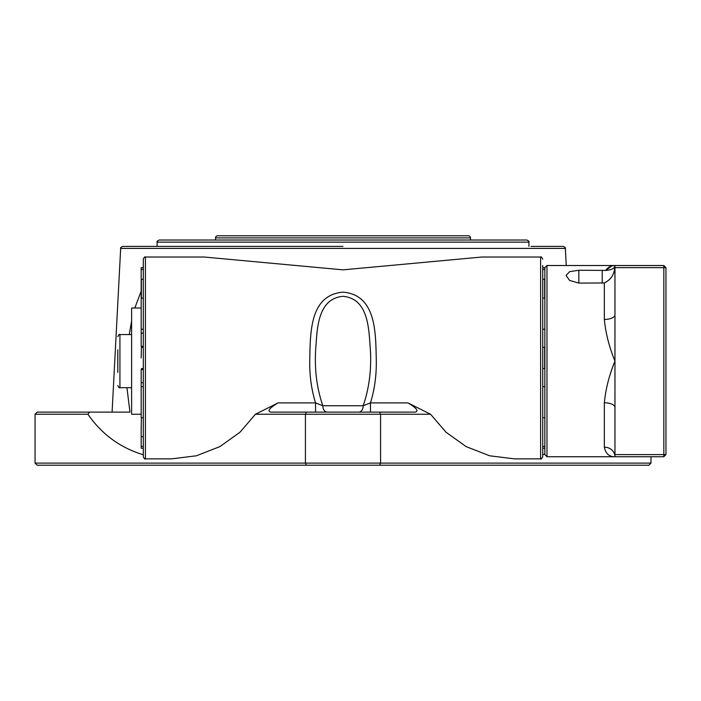 <?xml version="1.0" encoding="UTF-8"?>
<svg xmlns="http://www.w3.org/2000/svg" width="701" height="701" viewBox="0 0 701 701"><rect width="100%" height="100%" fill="white"/><g stroke="black" fill="none" stroke-linecap="round" stroke-linejoin="round"><path stroke-width="1.05" d="M604.341 282.967C610.869 279.681 614.313 274.608 614.663 267.756L614.961 265.513C614.777 268.334 611.684 269.964 605.682 270.42C608.056 267.125 611.149 265.495 614.961 265.513L546.973 265.513L546.973 456.728L614.961 456.728C609.187 456.798 605.646 453.617 604.341 447.168L604.341 402.795C605.646 389.143 609.187 375.254 614.961 361.12C609.187 346.995 605.646 333.098 604.341 319.446L604.341 282.967L578.842 283.09L569.562 280.4L566.093 275.475L569.598 271.655L578.842 270.262L605.682 270.42L611.815 265.942M546.973 456.728L544.843 454.607L544.843 267.642L546.973 265.513M614.961 265.513L663.829 265.513L665.95 267.642L665.95 454.607L663.829 454.607L663.829 456.728L614.961 456.728L614.961 454.607L663.829 454.607L663.829 267.642L614.961 267.642L614.961 265.513A10.62 9.56 0 0 1 614.663 267.756M614.961 454.607L614.961 407.43A10.62 4.627 0 0 0 604.341 402.795M614.961 407.43L614.961 314.819A10.62 4.627 0 0 1 604.341 319.446M614.961 456.728A10.62 9.56 0 0 0 604.341 447.168M613.489 265.609L613.051 265.67M614.961 314.819L614.961 267.642M663.829 265.513L663.829 267.642L665.95 267.642M665.95 454.607L663.829 456.728M531.034 246.393L563.236 246.393C565.155 247.26 565.856 247.935 565.356 248.408L120.668 248.408L112.09 412.109M315.564 412.109L315.564 402.9C311.218 389.02 309.299 374.036 309.789 357.939C310.377 331.1 310.42 294.867 343.026 292.159C375.534 294.841 375.666 331.047 376.235 357.939C376.726 374.01 374.798 388.994 370.461 402.9L407.947 402.9L430.572 414.238L445.985 432.193L466.147 446.616L489.64 455.79L514.324 458.857L540.602 458.857L540.602 257.022L481.885 257.022L343.008 269.85L204.14 257.022L145.422 257.022L145.422 458.857C145.107 459.549 144.397 458.84 143.302 456.728L143.302 259.142C144.196 257.188 144.905 256.478 145.422 257.022M255.444 414.238L278.078 402.9C269.482 408.008 267.037 411.075 270.752 412.109L306.319 412.109L305.434 414.238L255.444 414.238L240.04 432.193L219.877 446.616L196.385 455.79L171.692 458.857L145.422 458.857M358.789 412.109A6.37 4.408 90 0 0 363.197 405.739C369.699 386.794 371.951 366.351 369.97 344.428C368.682 325.054 366.86 298.53 343.008 296.313C319.192 298.486 317.316 325.115 316.055 344.401C314.074 366.36 316.326 386.803 322.819 405.739L363.197 405.739L370.461 402.9L370.461 412.109M542.723 265.513L542.723 456.728C541.619 458.84 540.918 459.549 540.602 458.857M542.723 452.557L542.723 454.774L544.843 454.125M143.302 454.774C120.134 447.702 101.68 434.191 87.94 414.238L35.05 414.238L37.171 412.109L129.957 412.109L126.942 387.679M129.273 334.57L131.613 320.935M134.802 308.011L141.173 291.222M89.553 412.109L87.94 414.238M306.319 465.227L305.434 463.107L380.582 463.107L379.705 465.227L37.171 465.227L35.05 463.107L35.05 414.238M650.975 456.728L650.975 463.107L648.846 465.227L379.705 465.227M306.319 412.109L379.705 412.109L380.582 414.238L380.582 463.107L650.975 463.107M35.05 463.107L305.434 463.107L305.434 414.238L430.572 414.238M379.705 412.109L415.264 412.109C418.988 411.075 416.543 408.008 407.947 402.9M327.227 412.109A6.37 4.408 90 0 1 322.819 405.739L315.564 402.9L278.078 402.9M120.668 248.408C120.16 247.935 120.87 247.26 122.789 246.393L343.008 246.393M215.531 237.893A2.121 2.121 0 0 1 217.66 235.773L468.364 235.773A2.121 2.121 0 0 1 470.485 237.893L215.531 237.893L215.531 240.022M470.485 240.022L470.485 237.893M300.519 235.773L332.388 235.773M450.936 235.773L459.865 235.773M424.385 235.773L423.439 235.773M412.819 235.773L406.746 235.773M385.506 235.773L375.815 235.773M365.195 235.773L353.637 235.773M279.27 235.773L273.206 235.773M262.586 235.773L261.639 235.773M159.232 240.022L526.793 240.022C528.747 240.916 529.457 241.626 528.913 242.143L157.112 242.143C156.568 241.626 157.278 240.916 159.232 240.022M117.803 372.441L117.803 349.799M143.302 386.663L141.173 386.663L141.173 417.708L143.302 417.708M143.302 446.432L141.173 446.432L141.173 448.228L143.302 448.228M143.302 329.216L141.173 329.216L141.173 346.312L143.302 346.312M143.302 369.558L141.173 369.558L141.173 386.663M141.173 434.129L141.173 446.432M141.383 417.708L141.173 431.807M143.302 298.162L141.173 298.162L141.173 284.597M141.173 289.855L141.173 329.216M143.302 269.438L141.173 269.438L141.173 284.063M141.173 269.438L141.173 267.642L143.302 267.642M141.173 414.238L131.613 414.238L131.613 308.011L141.173 308.011M544.843 446.432L542.723 446.432M542.723 417.708L544.843 417.708M544.843 386.663L542.723 386.663M542.723 269.438L544.843 269.438M542.723 329.216L544.843 329.216M544.843 298.162L542.723 298.162M141.173 357.939L141.383 347.31L141.173 357.939M141.173 295.121L141.173 298.162M141.173 436.425L141.173 426.015M542.723 368.56L544.633 368.56L544.633 347.31L542.723 347.31M544.633 298.162L544.633 279.235L542.723 279.235M602.212 270.262L602.212 283.09M578.842 270.262L578.842 283.09M131.613 334.57L119.924 334.57L119.924 387.679C119.45 388.249 118.741 387.539 117.803 385.559M143.302 382.667L141.173 382.667M143.302 333.212L141.173 333.212M143.302 279.235L141.383 279.235L141.383 298.162M565.356 248.408L566.25 265.513M540.602 257.022C541.119 256.478 541.82 257.188 542.723 259.142M157.112 246.393L157.112 242.143M528.913 246.393L528.913 242.143M544.843 329.251L542.723 329.251M131.613 387.679L119.924 387.679M119.924 334.57C119.424 334.018 118.714 334.719 117.803 336.69M542.723 448.228L544.843 448.228M542.723 267.642L544.843 267.642M143.302 347.31L141.383 347.31M143.302 368.56L141.383 368.56M143.302 436.635L141.383 436.635"/></g></svg>
